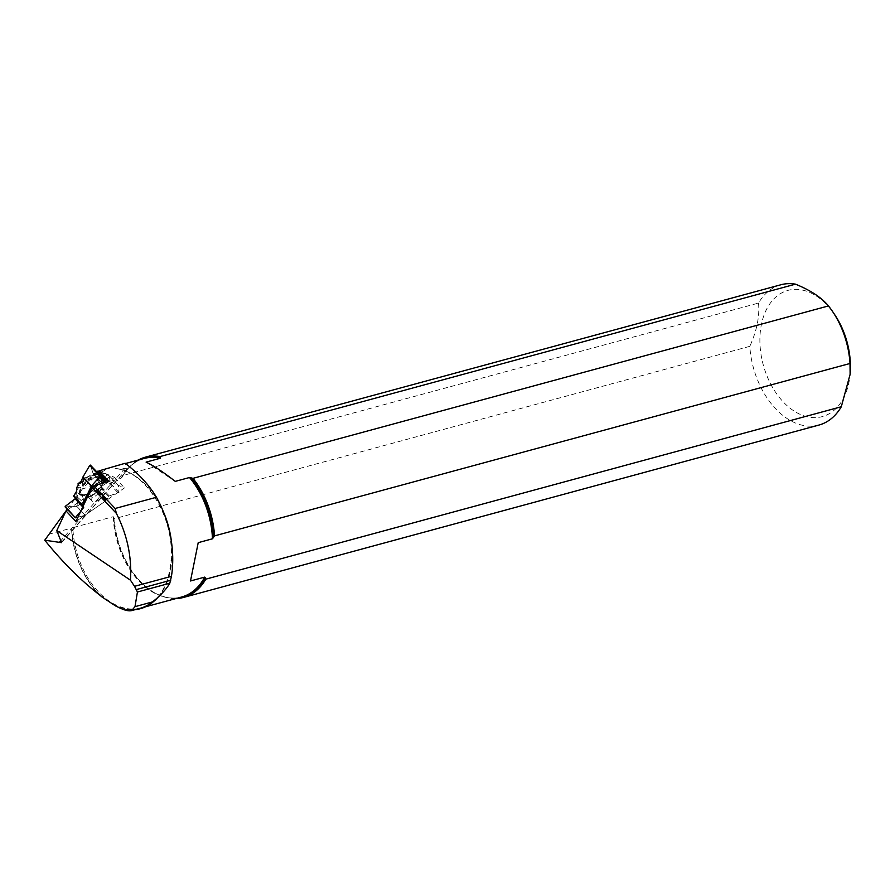 <?xml version="1.0" encoding="UTF-8"?>
<svg xmlns="http://www.w3.org/2000/svg" width="895" height="895" viewBox="0 0 895 895"><rect width="100%" height="100%" fill="white"/><g stroke="black" fill="none" stroke-linecap="round" stroke-linejoin="round"><path stroke-width="0.67" stroke-dasharray="4.47 3.36" d="M77.954 517.198L85.092 515.151L105.565 500.999L109.291 495.931L119.001 492.44L118.364 485.347L109.906 476.375L118.408 485.448M85.092 515.151L76.668 506.212L83.101 502.162L77.473 497.195L76.735 491.008M88.202 496.602L90.898 496.423L88.997 493.302L87.978 497.419L85.394 499.209L83.794 499.22L83.101 502.162M75.941 521.472L124.506 487.909L109 481.398L118.308 485.303L109.872 476.364L106.606 475.144L99.11 487.708L90.898 496.423M91.458 496.389L97.085 491.456L100.743 486.88L108.026 482.237L118.353 493.179M83.414 505.597L83.738 507.968L80.628 511.526M75.549 498.358L75.381 496.77L73.748 496.49L75.314 496.635L75.549 498.358L82.53 505.753M80.382 483.244L93.494 475.659L101.896 473.164L100.665 472.56L104.021 473.153L109.917 476.442L108.026 482.237L100.743 486.88L97.085 491.456L91.458 496.389L88.202 496.602L85.394 499.209L83.794 499.22L83.101 502.162L77.999 505.697L65.29 506.894L76.299 506.29L84.79 515.296M92.33 497.262A8.29 3.725 136.7 0 0 92.196 501.234A8.29 3.725 136.7 0 0 98.707 499.936A8.29 3.725 136.7 0 0 104.256 489.867A8.29 3.725 136.7 0 0 98.394 490.74A8.29 3.725 136.7 0 0 92.33 497.262M88.997 493.302L89.567 490.695A13.033 5.851 136.7 0 0 98.114 477.852L98.797 478.355L104.021 473.153L106.606 475.144M104.088 473.578L101.907 472.426L101.896 473.03L98.595 472.873L95.731 474.719A13.033 5.851 136.7 0 0 82.564 481.488L82.575 485.101L78.245 485.269M119.001 492.44L108.675 481.499L109.917 476.442M90.91 466.642L93.125 473.69L95.709 473.298L96.85 471.945L95.709 473.298L93.203 473.835L90.451 465.199M89.925 492.194A11.657 5.236 136.7 0 0 97.947 478.299A11.657 5.236 136.7 0 0 89.78 479.06A11.657 5.236 136.7 0 0 80.953 488.435A11.657 5.236 136.7 0 0 81.02 494.253A11.657 5.236 136.7 0 0 89.925 492.194M77.999 505.697L76.455 491.601M76.478 487.82L76.69 490.46M76.578 488.088L77.149 493.044L82.34 496.266L83.794 499.22M87.978 497.419L89.567 490.695M85.394 499.209L86.356 494.599L82.776 494.185L82.34 496.266M86.356 494.599A12.407 5.571 -43.3 0 1 80.818 495.002A12.407 5.571 -43.3 0 1 80.964 487.518L77.127 487.674M82.575 485.101A12.407 5.571 -43.3 0 1 97.935 477.214L95.731 474.719M102.634 472.974L97.935 477.214M98.797 478.355A12.407 5.571 -43.3 0 1 88.829 493.335M80.964 487.518L78.156 488.111A13.033 5.851 136.7 0 0 78.961 493.939A13.033 5.851 136.7 0 0 82.776 494.185M78.156 488.111L76.612 488.178M109.481 476.353L92.095 495.942M89.22 492.339C94.769 486.757 98.528 481.208 100.497 475.704L104.021 473.153M101.907 472.426L98.595 472.873M98.114 477.852L100.497 475.704M108.675 481.499L108.026 482.237M82.608 478.512L101.538 473.007M97.622 473.007C92.398 473.902 86.725 476.755 80.617 481.566L82.564 481.488M100.587 472.526C95.183 476.263 89.164 481.689 82.553 488.804L120.97 478.377L123.062 475.469L758.524 303.069A72.674 48.252 74.8 0 1 780.876 284.767M123.062 475.469A72.674 48.252 74.8 0 1 124.237 473.567A72.674 48.252 74.8 0 1 138.289 460.052M175.867 598.576A72.674 48.252 74.8 0 1 156.916 594.011A72.674 48.252 74.8 0 1 114.336 518.742L113.24 516.695L72.853 527.647L71.578 529.225A72.238 47.961 -105.2 0 0 100.62 595.813M100.609 472.504L110.107 467.693L119.617 468.991L127.112 468.23L125.177 463.274M127.112 468.801L61.565 542.124M117.86 607.023A72.238 47.961 -105.2 0 0 135.156 609.652M163.002 510.888A71.768 47.648 74.8 0 0 117.961 468.823L118.487 469.058M850.25 372.443A65.413 43.43 74.8 0 1 793.619 410.749A65.413 43.43 74.8 0 1 764.017 315.163A65.413 43.43 74.8 0 1 830.851 309.413A65.413 43.43 74.8 0 1 834.487 314.346M818.936 425.058A72.674 48.252 74.8 0 1 749.809 346.331L114.336 518.742M758.524 303.069C759.743 316.36 756.834 330.781 749.809 346.331M67.763 509.725L114.571 477.371L99.065 470.859M125.054 468.264L60.916 540.569M82.553 488.804L75.415 498.314M74.688 499.287L67.259 509.188M114.571 477.371L124.506 487.909M71.578 529.225L71.824 528.005A71.79 47.67 74.8 0 0 104.066 598.352M48.352 534.371L71.824 528.005M140.258 608.264A71.79 47.67 74.8 0 1 113.62 604.673M146.098 462.122L175.252 481.376M198.22 542.661L190.49 580.978M96.817 491.724L105.565 500.999M83.738 507.968L82.776 506.95M84.029 507.342L83.067 506.324M83.85 505.753L75.381 496.77M83.526 505.574L74.99 496.524M82.642 505.742L73.938 496.512M75.616 517.847L65.29 506.894M95.161 496.177A8.29 3.725 136.7 0 0 100.71 486.097A8.29 3.725 136.7 0 0 92.118 489.073A8.29 3.725 136.7 0 0 88.65 497.463A8.29 3.725 136.7 0 0 95.161 496.177M109.291 495.931L100.743 486.88M108.608 496.412L100.139 487.428M106.65 498.616L98.181 489.632M106.348 499.209L97.823 490.158M106.315 499.969L97.611 490.74M106.013 500.562L97.253 491.265M105.845 500.752L97.085 491.456M101.661 482.741L93.125 473.69M101.616 482.45L93.572 473.914M101.169 479.082L95.709 473.298M101.001 477.829L96.28 472.817M90.361 492.507A11.311 5.079 136.7 0 0 98.64 481.141A11.311 5.079 136.7 0 0 86.222 482.819A11.311 5.079 136.7 0 0 83.828 495.114A11.311 5.079 136.7 0 0 90.361 492.507M178.194 597.938A72.081 47.849 74.8 0 1 156.222 593.665A72.081 47.849 74.8 0 1 113.9 517.344M156.916 594.011L156.222 593.665C165.072 598.05 173.552 599.169 181.64 597.01A71.768 47.648 74.8 0 1 113.24 516.695M121.989 477.281A72.081 47.849 74.8 0 1 123.812 474.216A72.081 47.849 74.8 0 1 140.605 459.415M158.012 597.278A72.596 48.196 -105.2 0 0 166.917 523.709A72.596 48.196 -105.2 0 0 119.617 468.991M171.504 542.213A71.768 47.648 74.8 0 1 157.956 597.323M153.66 601.474A71.768 47.648 74.8 0 1 141.253 607.962A71.768 47.648 74.8 0 1 72.853 527.647M120.97 478.377A71.768 47.648 74.8 0 1 144.061 458.486C135.984 460.712 129.238 465.948 123.812 474.216L124.237 473.567M75.303 496.624L83.794 505.63M104.256 489.867L100.71 486.097L97.947 478.299M92.196 501.234L88.65 497.463L81.02 494.253M93.192 473.824L101.717 482.864M80.818 495.002L78.961 493.939M118.554 469.058C145.952 473.276 172.824 516.214 171.415 555.057C169.96 584.077 159.903 601.708 141.253 607.962L145.505 606.81M110.107 467.693L125.501 463.52M61.598 542.661L127.135 468.779"/><path stroke-width="1.34" d="M135.156 609.652A72.238 47.961 -105.2 0 0 156.77 598.431L158.012 597.278C163.628 591.975 167.555 587.288 169.793 583.238L171.448 576.313A87.732 58.253 74.8 0 0 156.446 497.273C149.118 485 138.691 473.668 125.177 463.274L99.065 470.859L109 481.398L106.539 480.47L104.178 482.282L101.717 482.864L100.777 476.151L100.061 476.353L91.29 486.186L82.351 505.183L83.414 505.597M91.29 486.186L82.855 477.248L80.382 483.244L78.055 483.703L78.245 485.269L76.478 487.82L76.735 491.008L73.547 496.266L82.362 505.686M65.234 506.369L75.549 498.459L65.234 506.369L75.393 517.813L77.954 517.198M80.628 511.526L75.56 517.321M90.91 466.642L90.451 465.199L89.746 465.411L83 476.89L80.382 483.244L78.055 483.703L78.245 485.269L76.478 487.82L76.735 491.008L73.614 496.401M100.665 472.56L98.014 471.184L96.85 471.945L98.014 471.184L100.665 472.56M100.061 476.353L89.746 465.411L83 476.89L91.491 485.895M81.434 480.995L78.055 483.703M89.746 465.411L90.395 465.098L100.665 476.028M850.015 363.482L214.554 535.881L212.462 538.801L198.22 542.661L190.49 580.978L204.731 577.107L205.828 579.154L841.3 406.755L850.116 374.334L850.015 363.482A72.674 48.252 74.8 0 0 832.507 311.415A72.674 48.252 74.8 0 0 828.468 305.933C821.565 297.576 810.579 290.316 795.498 284.162L160.026 456.573L160.339 458.262L146.098 462.122C153.369 465.489 163.091 471.911 175.252 481.376L189.505 477.516L192.996 478.344L828.468 305.933M192.996 478.344A72.674 48.252 74.8 0 1 214.554 535.881M138.289 460.052A72.674 48.252 74.8 0 1 145.415 457.166L780.876 284.767A72.674 48.252 74.8 0 1 795.498 284.162M145.415 457.166A72.674 48.252 74.8 0 1 160.026 456.573M171.448 576.313L134.53 586.326L137.427 592.009L135 606.665L131.643 610.603L140.258 608.264A71.79 47.67 74.8 0 0 152.474 601.921L135 606.665M156.446 497.273L115.131 508.483L116.384 513.394C127.269 534.93 131.957 557.182 130.446 580.173L134.53 586.326M131.643 610.603C127.929 611.52 121.921 609.551 113.62 604.673L104.066 598.352C83.515 583.126 63.746 563.749 44.75 540.2L61.598 542.661L56.754 530.623L66.006 510.933L67.763 509.725M115.992 606.239A72.238 47.961 -105.2 0 0 117.86 607.023M100.62 595.813A72.238 47.961 -105.2 0 0 101.694 596.786M130.446 580.173L56.754 530.623M116.384 513.394L91.939 487.462L93.774 485.828L109 481.398M115.131 508.483L93.774 485.828M832.507 311.415L834.487 314.346A65.413 43.43 74.8 0 1 850.25 372.443L850.127 374.345M841.3 406.755A72.674 48.252 74.8 0 1 818.936 425.058L183.475 597.457A72.674 48.252 74.8 0 1 175.867 598.576M205.828 579.154A72.674 48.252 74.8 0 1 183.475 597.457M60.916 540.569L59.73 541.911M75.415 498.314L74.688 499.287M67.259 509.188L44.75 540.2M66.006 510.933L75.941 521.472L91.939 487.462M156.77 598.431L152.474 601.921M73.603 495.908L82.351 505.183M82.776 506.95L75.191 498.907M83.067 506.324L82.53 505.753M82.318 505.563L73.547 496.266M82.295 505.429L73.535 496.132M98.014 471.184L106.762 480.458M104.178 482.282L101.169 479.082M104.805 481.868L101.001 477.829M105.722 480.928L97.018 471.699M106.348 480.514L97.589 471.217M106.539 480.47L97.768 471.173M205.402 577.756A72.081 47.849 74.8 0 1 178.194 597.938M204.731 577.107A71.768 47.648 74.8 0 1 181.64 597.01L145.505 606.81M189.505 477.516A71.768 47.648 74.8 0 1 212.462 538.801M191.015 477.729A72.081 47.849 74.8 0 1 213.48 537.694M140.605 459.415A72.081 47.849 74.8 0 1 160.507 457.591M163.002 510.888A71.768 47.648 74.8 0 1 171.504 542.213M157.956 597.323A71.768 47.648 74.8 0 1 153.66 601.474M125.501 463.52L144.061 458.486A71.768 47.648 74.8 0 1 160.339 458.262M170.721 580.251L136.499 589.537M169.793 583.238L137.427 592.009M65.078 506.872L75.393 517.813M90.417 465.12L100.743 476.073"/></g></svg>
